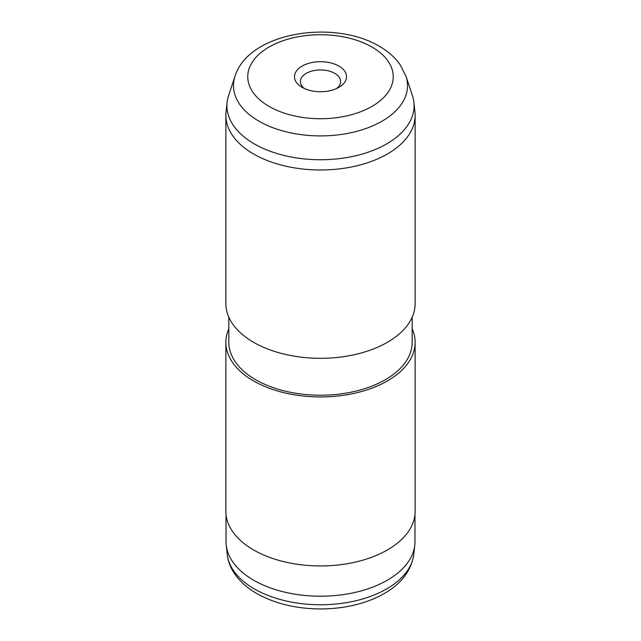 <?xml version="1.0" encoding="UTF-8"?>
<svg xmlns="http://www.w3.org/2000/svg" width="641" height="641" viewBox="0 0 641 641"><rect width="100%" height="100%" fill="white"/><g stroke="black" fill="none" stroke-linecap="round" stroke-linejoin="round"><path stroke-width="0.96" d="M414.975 514.37L414.975 541.669A94.475 54.549 180 0 1 414.799 545.042A94.475 54.549 180 0 1 353.936 592.685A94.475 54.549 180 0 1 253.692 580.233A94.475 54.549 180 0 1 226.201 545.042A94.475 54.549 180 0 1 226.025 541.669L226.025 514.37M302.103 87.344L302.103 87.344A26.025 15.023 180 0 1 302.103 66.095A26.025 15.023 180 0 1 338.897 66.095A26.025 15.023 180 0 1 338.897 87.344A26.025 15.023 180 0 1 302.103 87.344M336.541 88.554A20.111 11.61 0 0 0 340.611 81.551A20.111 11.61 0 0 0 334.722 73.338A20.111 11.61 0 0 0 312.808 70.822A20.111 11.61 0 0 0 300.389 81.551A20.111 11.61 0 0 0 304.459 88.554M412.395 95.461A93.586 54.036 180 0 1 413.91 102.352A93.586 54.036 180 0 1 358.976 154.954A93.586 54.036 180 0 1 254.325 143.904A93.586 54.036 180 0 1 227.09 102.352A93.586 54.036 180 0 1 228.605 95.461L235.055 76.151A87.016 50.238 180 0 0 258.972 121.197A87.016 50.238 180 0 0 361.3 130.043A87.016 50.238 180 0 0 405.945 76.151L412.395 95.461M413.91 102.352L414.943 111.975A94.628 54.629 180 0 1 415.128 115.356A94.628 54.629 180 0 1 356.708 165.827A94.628 54.629 180 0 1 253.588 153.984A94.628 54.629 180 0 1 225.872 115.356A94.628 54.629 180 0 1 226.057 111.975L227.09 102.352M415.128 115.356L415.128 303.674A94.628 54.629 180 0 1 356.708 354.144A94.628 54.629 180 0 1 253.588 342.302A94.628 54.629 180 0 1 225.872 303.674L225.872 115.356M412.171 317.223L412.171 342.31A91.671 52.923 180 0 1 355.579 391.202A91.671 52.923 180 0 1 255.679 379.728A91.671 52.923 180 0 1 228.829 342.31L228.829 317.223M412.171 328.753A94.628 54.629 180 0 1 415.128 342.31A94.628 54.629 180 0 1 356.708 392.781A94.628 54.629 180 0 1 253.588 380.938A94.628 54.629 180 0 1 225.872 342.31A94.628 54.629 180 0 1 228.829 328.753M415.128 342.31L415.128 511.318A94.628 54.629 180 0 1 356.708 561.788A94.628 54.629 180 0 1 253.588 549.946A94.628 54.629 180 0 1 225.872 511.318L225.872 342.31M413.822 554.128C411.37 570.418 401.627 583.478 384.6 593.318C377.325 597.548 369.216 600.946 360.25 603.526C347.847 607.067 334.802 608.878 321.117 608.95C296.551 608.902 275.117 603.766 256.801 593.55C246.144 587.444 238.115 579.849 232.715 570.754C229.678 565.506 227.835 559.962 227.178 554.128A93.498 53.98 0 0 0 254.389 588.959A93.498 53.98 0 0 0 353.592 601.274A93.498 53.98 0 0 0 413.822 554.128L414.799 545.042M371.932 47.025A72.737 41.994 180 0 1 371.932 106.414A72.737 41.994 180 0 1 269.068 106.414A72.737 41.994 180 0 1 269.068 47.025A72.737 41.994 180 0 1 371.932 47.025M405.945 76.151L400.176 64.757C394.984 57.434 388.037 51.28 379.328 46.296C334.033 19.078 248.788 32.05 235.055 76.151M227.178 554.128L226.201 545.042"/></g></svg>
